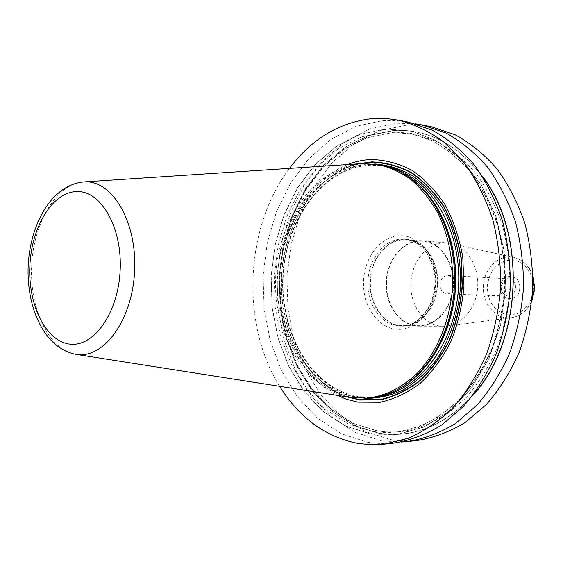 <?xml version="1.0" encoding="UTF-8"?>
<svg xmlns="http://www.w3.org/2000/svg" width="563" height="563" viewBox="0 0 563 563"><rect width="100%" height="100%" fill="white"/><g stroke="black" fill="none" stroke-linecap="round" stroke-linejoin="round"><path stroke-width="0.42" stroke-dasharray="2.81 2.11" d="M279.649 386.317C240.464 323.985 244.835 226.931 289.466 168.379M394.241 443.032L380.799 443.574L367.555 442.236L341.185 433.707L317.469 418.161L297.313 396.669L281.409 370.412L270.233 340.636L264.082 308.615L263.09 275.61L267.284 242.857L276.517 211.618L290.543 183.13L308.932 158.618L331.093 139.293L356.238 126.253L383.333 120.489L396 120.482L408.689 122.192M401.081 442.025L381.376 440.752L355.07 432.356L331.396 417.035L311.269 395.817L295.378 369.898L284.195 340.495L278.038 308.862L277.031 276.243L281.204 243.892L290.417 213.039L304.407 184.91L322.754 160.729L344.866 141.679L369.94 128.857L396.957 123.22L415.417 123.811M417.683 440.421L404.325 440.977L391.151 439.696L364.901 431.406L341.262 416.233L321.163 395.219L305.28 369.532L294.097 340.39L287.932 309.031L286.919 276.693L291.071 244.624L300.269 214.046L314.231 186.177L332.55 162.228L354.62 143.375L379.645 130.7L406.599 125.148L419.196 125.19L431.807 126.9M370.89 434.101L345.788 426.156L323.162 411.518L303.9 391.172L288.685 366.246L277.967 337.941L272.063 307.454L271.106 276.004L275.117 244.814L283.956 215.073L297.377 187.993L314.963 164.741L336.118 146.464L360.081 134.219L385.859 128.899L412.264 131.186L437.93 141.397L461.371 159.413L481.105 184.58L495.764 215.671L504.251 250.929L505.912 288.193L500.591 325.083L488.67 359.264L471.041 388.646L448.95 411.609L423.876 427.078L397.358 434.566L370.89 434.101M347.512 164.558C308.869 179.914 281.676 227.149 279.438 277.116C277.172 327.082 300.009 376.577 337.117 395.339M368.139 398.154L354.401 397.647C307.539 390.821 274.399 334.457 277.51 276.454C280.05 218.423 318.531 165.705 365.859 163.77L378.66 164.544M361.509 163.643C315.062 167.352 278.023 219.746 275.694 276.947C272.872 334.133 305.055 389.638 350.974 397.513M410.962 282.83C409.442 305.385 424.917 326.617 443.588 326.237L446.966 326.033C462.877 324.443 476.945 306.638 477.684 286.271C478.972 265.764 466.516 246.481 450.681 243.455L447.339 242.949C428.9 240.915 411.666 260.387 410.962 282.83M453.44 285.181C452.673 307.687 436.262 326.737 419.041 326.181C400.23 326.561 384.684 304.815 386.232 281.711C386.957 258.72 404.318 238.747 422.89 240.802C440.217 241.794 454.911 262.548 453.44 285.181M437.627 284.477C436.846 307.349 420.336 326.709 403.045 326.146C384.149 326.533 368.561 304.442 370.13 280.979C370.869 257.636 388.301 237.34 406.95 239.402C424.354 240.394 439.112 261.464 437.627 284.477M386.591 281.725C385.057 304.569 400.427 326.076 419.02 325.703C436.058 326.259 452.293 307.419 453.046 285.159C454.503 262.773 439.97 242.252 422.82 241.274C404.466 239.254 387.302 258.994 386.591 281.725M406.887 239.88C388.449 237.846 371.214 257.917 370.489 281C368.941 304.196 384.346 326.033 403.024 325.66C420.132 326.223 436.459 307.074 437.233 284.456C438.704 261.696 424.101 240.851 406.887 239.88L422.82 241.274M454.925 285.068C454.749 279.459 452.434 276.257 447.993 275.469C443.468 275.793 440.843 278.741 440.125 284.308C440.301 289.966 442.645 293.161 447.163 293.907C451.625 293.534 454.207 290.585 454.925 285.068M482.287 176.135C457.093 143.973 427.57 128.737 393.727 130.419L367.991 135.669L344.07 147.802L322.937 165.923L305.378 188.992L291.979 215.875L283.147 245.398L279.157 276.37L280.114 307.602L286.032 337.87L296.743 365.978L311.958 390.722L331.199 410.906L353.796 425.431L378.864 433.306C412.82 438.528 443.996 426.071 472.392 395.923M346.899 396.873C305.695 382.425 278.896 330.263 281.387 277.207C283.675 224.137 315.055 174.593 357.385 163.91M349.018 397.204C306.87 383.839 279.1 331.037 281.641 277.214C283.942 223.384 316.35 173.298 359.525 163.77M374.648 163.953L371.559 163.988C324.014 165.916 285.371 218.648 282.823 276.693C279.72 334.718 313.021 391.109 360.095 397.942L364.085 398.386M390.307 167.443L383.269 165.951L370.623 165.184C323.619 167.049 285.35 219.218 282.83 276.7C279.748 334.155 312.732 389.955 359.278 396.669L372.854 397.168L380.004 396.317M407.014 175.691L406.514 175.374C398.083 170.202 389.315 166.901 380.222 165.473L383.269 165.951L370.735 165.191C324.077 166.979 285.708 219.12 283.196 276.714C280.1 334.281 313.183 390.068 359.405 396.676L372.854 397.168L369.778 397.365L356.196 396.866C309.622 390.124 276.644 334.162 279.727 276.56C282.253 218.923 320.537 166.599 367.576 164.713L380.222 165.473C388.871 166.831 397.225 169.864 405.283 174.579M405.254 174.565L406.514 175.374C393.966 167.753 380.912 164.171 367.35 164.628C320.291 166.521 281.993 218.88 279.466 276.546C276.377 334.183 309.368 390.18 355.971 396.929C369.729 398.836 383.361 396.479 396.859 389.87C387.991 394.269 378.969 396.767 369.778 397.365C378.512 396.795 387.105 394.522 395.557 390.546L397.379 389.603M83.971 181.891C56.729 183.432 33.632 222.244 31.683 265.384C29.403 308.503 48.573 349.658 75.491 354.275M363.543 280.663C364.599 256.39 381.735 235.299 401.166 235.714C420.61 235.742 437.542 258.593 436.121 284.428C434.995 310.276 415.916 331.248 396.577 329.271C377.203 327.666 362.22 304.928 363.543 280.663M406.95 239.402L404.818 239.212C411.236 239.824 417.084 242.723 422.37 247.917C426.057 250.197 436.177 267.186 434.826 284.35C434.024 307.665 417.31 326.843 400.905 326.139C382.003 326.526 366.407 304.393 367.977 280.881C368.716 257.488 386.162 237.15 404.818 239.212C422.236 240.204 437.001 261.323 435.509 284.378C434.727 307.299 418.21 326.702 400.905 326.139L403.045 326.146M531.739 301.522C527.179 310.889 520.332 316.3 511.19 317.771C496.01 320.065 482.167 303.872 483.441 286.145C483.92 268.495 499.092 253.843 513.906 257.453C523.013 259.775 529.361 266.116 532.929 276.489M446.966 326.033L511.19 317.771C520.472 316.286 527.355 310.537 531.845 300.529M533.45 288.699C532.802 303.717 520.972 316.047 508.649 315.034C494.954 312.303 487.832 302.732 487.284 286.335C489.444 270.071 497.474 261.281 511.366 259.965C523.731 260.212 534.287 273.695 533.45 288.699M500.43 287.01C499.17 301.634 519.375 302.915 519.712 287.996C520.845 273.118 500.62 272.33 500.43 287.01M447.993 275.469L508.861 278.791C504.434 279.079 501.872 281.838 501.183 287.06C501.366 292.366 503.667 295.371 508.079 296.075C512.443 295.73 514.962 292.971 515.652 287.799C515.469 282.542 513.203 279.537 508.861 278.791C504.575 279.262 502.182 282.021 501.682 287.081C501.795 292.303 503.934 295.301 508.079 296.075L447.163 293.907M483.638 178.274C458.303 144.79 428.33 128.892 393.72 130.574L368.012 135.817L344.113 147.935L323 166.036L305.456 189.084L292.07 215.939L283.245 245.433L279.255 276.377L280.219 307.574L286.124 337.821L296.828 365.901L312.029 390.609L331.255 410.779L353.831 425.29L378.871 433.151C413.594 438.45 445.277 425.375 473.933 393.917M377.506 431.012L389.082 432.124L400.814 431.715C416.212 429.287 431.174 423.749 445.699 415.079L465.875 397.985C478.135 383.917 488.438 367.583 496.784 348.983C503.772 329.411 508.143 308.918 509.909 287.496C510.078 266.003 507.566 245.201 502.365 225.073C495.721 205.805 486.932 188.612 475.988 173.495C464.053 159.892 450.893 149.195 436.508 141.404L414.213 134.057L392.144 132.587L366.816 137.717L343.254 149.645L322.43 167.485L305.118 190.21L291.901 216.713L283.196 245.834L279.255 276.384L280.205 307.187L286.032 337.047L296.602 364.754L311.599 389.132L330.565 409.012L352.825 423.292L377.506 431.012M372.509 431.497L347.807 423.742L325.527 409.385L306.553 389.413L291.55 364.923L280.986 337.082L275.159 307.095L274.209 276.159L278.164 245.468L286.877 216.22L300.107 189.59L317.433 166.754L338.272 148.815L361.854 136.816L387.217 131.643L409.308 133.107L431.631 140.483C446.037 148.301 459.218 159.04 471.168 172.707C482.132 187.887 490.936 205.164 497.593 224.538C502.794 244.764 505.307 265.68 505.138 287.278C503.364 308.813 498.98 329.418 491.985 349.088C483.617 367.787 473.293 384.205 461.013 398.337L440.794 415.515C426.247 424.22 411.257 429.787 395.838 432.215L418.527 426.923C433.475 420.477 447.486 411.004 460.576 398.498C472.836 384.381 483.153 367.956 491.52 349.229C498.529 329.51 502.921 308.855 504.694 287.257C504.87 265.588 502.351 244.624 497.143 224.356C490.486 204.953 481.689 187.676 470.752 172.51C458.845 158.879 445.734 148.182 431.434 140.419L409.308 133.107L414.213 134.057L392.383 132.601L367.238 137.696L343.796 149.575L323.035 167.394L305.744 190.125L292.528 216.649L283.815 245.813L279.874 276.419L280.824 307.271L286.658 337.174L297.215 364.908L312.198 389.286L331.107 409.132L353.254 423.355L377.759 431.019L389.209 432.124L400.814 431.715L385.768 432.665L372.509 431.497M370.897 433.946L397.344 434.404L423.826 426.923L448.873 411.469L470.935 388.526L488.55 359.18L500.451 325.034L505.771 288.186L504.11 250.964L495.63 215.742L480.992 184.685L461.287 159.547L437.866 141.545L412.229 131.341L385.852 129.061L360.102 134.367L336.16 146.598L315.02 164.853L297.454 188.084L284.048 215.136L275.216 244.842L271.211 276.011L272.161 307.426L278.066 337.884L288.77 366.168L303.978 391.06L323.218 411.384L345.816 426.015L370.897 433.946M419.041 326.181L443.588 326.237M403.024 325.66L419.02 325.703M422.89 240.802L447.339 242.949M532.915 275.49C529.213 265.75 522.879 259.74 513.906 257.453L450.681 243.455"/><path stroke-width="0.84" d="M289.466 168.379C312.008 138.519 339.968 121.889 373.353 118.49L386.049 118.462L398.766 120.172C414.861 124.388 430.202 131.911 444.784 142.742L464.559 163.228C476.228 179.653 485.602 198.331 492.688 219.267C498.227 241.126 500.894 263.73 500.697 287.081C498.797 310.354 494.103 332.627 486.622 353.902C477.691 374.113 466.671 391.876 453.574 407.183C439.583 420.765 424.572 431.11 408.541 438.211L384.177 444.158L370.7 444.693L357.435 443.327C325.048 436.628 299.122 417.626 279.649 386.317M398.766 120.172L408.689 122.192L432.363 130.257C447.641 138.709 461.625 150.258 474.306 164.91C485.932 181.18 495.285 199.675 502.344 220.4C507.868 242.034 510.528 264.406 510.338 287.517C508.452 310.544 503.786 332.585 496.341 353.641C487.445 373.642 476.474 391.229 463.433 406.38L441.962 424.833C426.515 434.221 410.61 440.287 394.241 443.032L384.177 444.158M415.417 123.811L422.229 124.951L445.812 132.952C461.034 141.32 474.954 152.735 487.579 167.204C499.156 183.264 508.459 201.512 515.49 221.949C520.993 243.279 523.653 265.335 523.47 288.108C521.605 310.804 516.975 332.529 509.578 353.282C500.739 373.002 489.831 390.342 476.854 405.29L455.495 423.503C440.118 432.778 424.277 438.781 407.971 441.505L401.081 442.025M422.229 124.951L431.807 126.9L455.326 134.86C470.499 143.164 484.377 154.487 496.96 168.823C508.502 184.734 517.77 202.807 524.779 223.039C530.262 244.159 532.922 265.982 532.746 288.523C530.895 310.987 526.285 332.487 518.924 353.029C510.127 372.551 499.268 389.716 486.341 404.523L465.066 422.567C449.738 431.758 433.946 437.711 417.683 440.421L407.971 441.505M337.117 395.339L346.456 399.244L357.786 402.116L380.243 402.242C394.262 399.139 407.626 392.805 420.329 383.248C432.314 371.939 442.476 358.096 450.815 341.72C457.825 324.239 462.216 305.702 463.989 286.11L462.772 257.01C459.373 238.022 453.518 220.654 445.199 204.904C435.678 190.54 424.608 179.006 411.996 170.322C398.829 163.481 385.275 159.878 371.341 159.519C363.184 159.857 355.246 161.539 347.512 164.558M350.974 397.513L368.139 398.154C377.442 397.541 386.57 395.008 395.529 390.56C427.634 374.669 452.399 331.938 454.489 284.998C456.621 238.065 435.804 193.278 405.254 174.565C396.732 169.336 387.872 165.994 378.66 164.544L361.509 163.643M366.372 398.273C384.972 396.296 402.144 387.738 417.894 372.615C437.711 351.185 450.681 319.08 452.765 284.92C453.187 258.783 448.268 234.884 438.007 213.236C430.442 199.956 421.504 188.781 411.194 179.71C400.328 172.032 388.899 166.88 376.907 164.269M472.392 395.923C522.464 342.733 527.376 233.61 482.287 176.135M346.899 396.873L359.961 400.026L380.363 399.864C394.107 396.802 407.197 390.574 419.639 381.193C431.371 370.095 441.315 356.527 449.478 340.481C456.333 323.359 460.633 305.209 462.371 286.025L461.174 257.53C457.86 238.937 452.124 221.921 443.989 206.487C434.671 192.405 423.833 181.096 411.483 172.559C398.583 165.832 385.296 162.278 371.629 161.898L357.385 163.91M359.525 163.77L371.643 162.25C385.268 162.63 398.513 166.176 411.377 172.89C423.693 181.399 434.488 192.673 443.778 206.72C451.892 222.104 457.599 239.071 460.907 257.608L462.103 286.011C460.365 305.132 456.079 323.232 449.253 340.298C441.11 356.295 431.195 369.821 419.505 380.891C407.098 390.243 394.051 396.451 380.349 399.512L360.01 399.681L349.018 397.204M364.085 398.386C377.203 398.604 390.152 395.831 402.939 390.082C415.332 382.615 426.508 372.481 436.459 359.666C450.161 338.827 458.676 312.817 460.625 285.279C461.16 257.671 455.017 231.006 443.243 209.014C434.488 195.361 424.27 184.256 412.595 175.712C400.377 168.83 387.724 164.91 374.648 163.953M380.004 396.317C420.216 389.962 456.227 341.769 458.62 285.188C461.322 228.62 429.787 177.387 390.307 167.443M395.557 390.546C428.14 375.31 453.525 332.388 455.622 285.054C457.789 237.72 436.367 192.687 405.283 174.579M397.379 389.603C429.055 373.621 453.377 331.375 455.439 285.04C457.55 238.719 437.12 194.453 407.014 175.691M75.491 354.275L76.477 354.423C103.754 358.941 132.446 320.08 134.613 271.07C137.182 222.082 112.375 180.294 84.788 181.856L362.706 163.559M76.737 191.561C52.549 192.025 31.584 226.678 29.881 265.497C27.861 304.301 45.392 340.988 69.397 344.056C93.345 347.758 118.244 313.366 120.144 270.36C122.396 227.375 100.932 190.449 76.737 191.561M532.929 276.489L534.449 288.763L531.845 300.529M473.933 393.917C521.929 340.826 526.672 235.461 483.638 178.274M83.971 181.891C51.536 184.833 30.24 223.87 28.15 265.799C26.468 307.75 44.16 348.546 76.202 354.387L352.164 397.696M532.915 275.49L534.808 288.777L531.739 301.522"/></g></svg>
